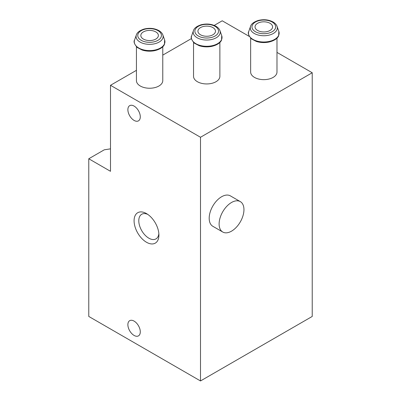<?xml version="1.0" encoding="UTF-8"?>
<svg xmlns="http://www.w3.org/2000/svg" width="401" height="401" viewBox="0 0 401 401"><rect width="100%" height="100%" fill="white"/><g stroke="black" fill="none" stroke-linecap="round" stroke-linejoin="round"><path stroke-width="0.6" d="M136.435 70.325L110.496 85.298L200.5 137.262L200.5 380.95L88.771 316.444L88.771 158.766L104.29 149.804L110.496 148.846M162.771 46.737L162.771 80.641A13.168 7.604 180 0 1 149.603 88.24A13.168 7.604 180 0 1 136.435 80.641L136.435 46.737M219.873 42.436L219.873 76.34A13.168 7.604 180 0 1 206.705 83.939A13.168 7.604 180 0 1 193.538 76.34L193.538 42.436M276.981 38.14L276.981 72.04A13.168 7.604 180 0 1 263.813 79.644A13.168 7.604 180 0 1 250.645 72.04L250.645 38.14M249.317 36.436L222.224 20.792L214.214 25.418M191.422 38.576L162.771 55.117M200.5 137.262L312.229 72.756L276.981 52.406M200.5 380.95L312.229 316.444L312.229 72.756M134.084 335.437A8.777 5.068 -120 0 0 138.475 335.873A8.777 5.068 -120 0 0 139.819 328.84A8.777 5.068 -120 0 0 134.084 321.106A8.777 5.068 -120 0 0 129.693 320.67A8.777 5.068 -120 0 0 128.35 327.702A8.777 5.068 -120 0 0 134.084 335.437M134.084 120.42A8.777 5.068 -120 0 0 138.475 120.851A8.777 5.068 -120 0 0 139.819 113.819A8.777 5.068 -120 0 0 134.084 106.085A8.777 5.068 -120 0 0 129.693 105.648A8.777 5.068 -120 0 0 128.35 112.681A8.777 5.068 -120 0 0 134.084 120.42M146.5 242.264A17.554 10.135 -120 0 0 158.911 235.096A17.554 10.135 -120 0 0 146.5 213.593A17.554 10.135 -120 0 0 134.084 220.761A17.554 10.135 -120 0 0 146.5 242.264M110.496 85.298L110.496 171.307L88.771 158.766M222.755 232.024L212.826 226.289A17.554 10.135 -60 0 1 212.826 206.019A17.554 10.135 -60 0 1 230.385 195.878L240.314 201.613A17.554 10.135 -60 0 1 243.006 215.683A17.554 10.135 -60 0 1 231.537 231.151A17.554 10.135 -60 0 1 222.755 232.024A17.554 10.135 -60 0 1 222.755 211.748A17.554 10.135 -60 0 1 240.314 201.613M270.018 23.303A8.777 5.068 180 0 1 272.59 26.887A8.777 5.068 180 0 1 263.813 31.955A8.777 5.068 180 0 1 255.036 26.887A8.777 5.068 180 0 1 260.455 22.2A8.777 5.068 180 0 1 270.018 23.303M212.916 27.604A8.777 5.068 180 0 1 215.487 31.188A8.777 5.068 180 0 1 206.705 36.255A8.777 5.068 180 0 1 197.929 31.188A8.777 5.068 180 0 1 203.347 26.501A8.777 5.068 180 0 1 212.916 27.604M155.809 31.905A8.777 5.068 180 0 1 158.38 35.483A8.777 5.068 180 0 1 149.603 40.556A8.777 5.068 180 0 1 140.826 35.483A8.777 5.068 180 0 1 146.245 30.802A8.777 5.068 180 0 1 155.809 31.905M147.738 214.38A14.23 8.215 -120 0 0 141.738 214.249A14.23 8.215 -120 0 0 139.553 225.648A14.23 8.215 -120 0 0 148.851 238.189A14.23 8.215 -120 0 0 155.964 238.891A14.23 8.215 -120 0 0 158.851 233.628M272.184 22.05A11.84 6.837 180 0 1 266.876 33.489A11.84 6.837 180 0 1 252.374 25.118A11.84 6.837 180 0 1 272.184 22.05M250.555 26.371C251.257 23.905 253.823 21.93 258.259 20.456C263.718 19.143 268.655 19.644 273.061 21.965C275.146 23.208 276.479 24.677 277.066 26.371A13.529 7.809 180 0 1 263.813 35.739A13.529 7.809 180 0 1 250.555 26.371L248.79 31.373A15.333 8.852 180 0 0 263.813 41.995A15.333 8.852 180 0 0 278.835 31.373L278.66 35.739C278.078 37.438 275.447 40.671 268.449 42.155C264.219 42.897 260.169 42.651 256.304 41.418L251.492 38.897C248.515 35.534 247.612 33.022 248.79 31.373M215.076 26.351A11.84 6.837 180 0 1 209.773 37.789A11.84 6.837 180 0 1 195.272 29.418A11.84 6.837 180 0 1 215.076 26.351M193.452 30.666C194.149 28.205 196.721 26.23 201.152 24.757C206.615 23.443 211.548 23.945 215.959 26.265C218.039 27.509 219.377 28.977 219.964 30.666A13.529 7.809 180 0 1 206.705 40.04A13.529 7.809 180 0 1 193.452 30.666L191.683 35.674A15.333 8.852 180 0 0 206.705 46.29A15.333 8.852 180 0 0 221.728 35.674L221.558 40.04C220.976 41.739 218.345 44.972 211.342 46.456C207.111 47.198 203.066 46.952 199.202 45.714L194.385 43.198C191.412 39.834 190.51 37.323 191.683 35.674M157.974 30.651A11.84 6.837 180 0 1 152.666 42.09A11.84 6.837 180 0 1 138.165 33.719A11.84 6.837 180 0 1 157.974 30.651M136.345 34.967C137.047 32.506 139.613 30.531 144.049 29.052C149.508 27.744 154.445 28.245 158.851 30.566C160.936 31.809 162.27 33.273 162.856 34.967A13.529 7.809 180 0 1 149.603 44.341A13.529 7.809 180 0 1 136.345 34.967L134.581 39.975A15.333 8.852 180 0 0 149.603 50.591A15.333 8.852 180 0 0 164.626 39.975L164.45 44.341C163.869 46.04 161.237 49.273 154.24 50.752C150.009 51.498 145.959 51.253 142.094 50.015L137.282 47.498C134.305 44.135 133.403 41.624 134.581 39.975M277.066 26.371L278.835 31.373M219.964 30.666L221.728 35.674M162.856 34.967L164.626 39.975"/></g></svg>

